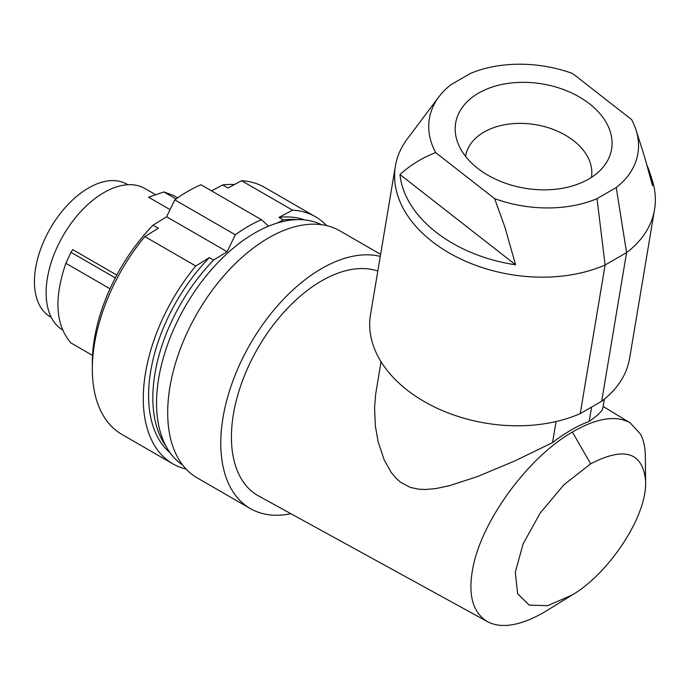 <?xml version="1.0" encoding="UTF-8"?>
<svg xmlns="http://www.w3.org/2000/svg" width="689" height="689" viewBox="0 0 689 689"><rect width="100%" height="100%" fill="white"/><g stroke="black" fill="none" stroke-linecap="round" stroke-linejoin="round"><path stroke-width="1.03" d="M556.075 421.539L552.544 442.596L514.916 460.898L477.658 476.495L449.547 485.676L436.016 488.544L425.544 489.509L418.628 489.207L410.179 487.347L400.628 482.274L396.33 478.519L391.249 472.473L384.178 459.89L378.132 441.77L375.359 426.009L374.575 407.552L375.66 394.237L381.051 361.734M572.637 73.525L631.598 119.567A105.701 70.691 -170.5 0 1 635.956 129.747A105.701 70.691 -170.5 0 1 616.242 187.537L626.577 252.613L605.123 264.989A131.384 87.873 -170.5 0 1 461.294 259.279A131.384 87.873 -170.5 0 1 395.383 166.127A131.384 87.873 -170.5 0 1 407.285 138.945L438.953 96.753A105.701 70.691 -170.5 0 1 451.028 84.626L470.251 73.525A105.701 70.691 -170.5 0 1 572.637 73.525M635.956 129.747L644.568 156.842L652.552 185.729A127.56 85.315 -170.5 0 0 649.744 172.474L652.156 179.95A131.384 87.873 -170.5 0 1 654.55 209.534A131.384 87.873 -170.5 0 1 626.577 252.613L601.686 401.239A131.384 87.873 9.5 0 0 629.66 358.159L654.55 209.534M380.268 256.403A142.649 82.361 120 0 0 279.45 303.616A142.649 82.361 120 0 0 221.169 432.899A142.649 82.361 120 0 0 250.331 508.568A142.649 82.361 120 0 0 290.913 513.71M380.612 254.353L339.892 230.849A142.649 82.361 120 0 0 234.071 264.852A142.649 82.361 120 0 0 168.082 402.247A142.649 82.361 120 0 0 197.243 477.925L250.331 508.568M645.602 480.741C642.639 452.053 624.32 446.412 590.654 463.835L563.972 484.729L540.15 513.098L523.08 543.983L515.286 572.301L517.611 593.66L529.178 605.106L547.626 605.683L571.913 595.124C607.448 574.79 647.522 516.922 645.602 480.741L645.352 457.307C645.369 448.091 643.776 440.392 640.572 434.199L630.202 422.882C615.975 414.916 596.708 417.973 572.387 432.046C527.455 457.746 479.639 523.046 472.275 571.414C468.201 596.08 473.24 612.814 487.381 621.607L258.642 495.994A127.603 73.671 -60 0 1 231.426 437.127A127.603 73.671 -60 0 1 282.447 313.831A127.603 73.671 -60 0 1 377.813 271.061M321.487 224.674A138.894 80.191 120 0 0 219.403 261.028A138.894 80.191 120 0 0 156.928 393.014A138.894 80.191 120 0 0 182.697 465.075M477.735 168.357A79.046 52.872 9.5 0 0 604.434 165.498A79.046 52.872 9.5 0 0 589.526 103.815A79.046 52.872 9.5 0 0 478.588 93.093A79.046 52.872 9.5 0 0 457.108 140.823A79.046 52.872 9.5 0 0 477.735 168.357M591.42 177.392A63.819 42.684 9.5 0 0 591.438 177.306A63.819 42.684 9.5 0 0 591.696 175.342A63.819 42.684 9.5 0 0 573.618 140.711A63.819 42.684 9.5 0 0 507.784 124.227A63.819 42.684 9.5 0 0 465.557 156.222A63.819 42.684 9.5 0 0 465.54 156.317M552.544 442.596C565.213 432.795 577.425 425.75 589.173 421.453L591.584 407.07M515.587 264.809A127.56 85.315 -170.5 0 1 399.964 174.515L515.587 264.809L505.054 227.628L494.633 198.647L435.672 152.596C422.46 157.66 410.558 164.964 399.964 174.515M604.374 399.129L602.823 408.405L601.764 410.756L597.372 415.329L589.173 421.453M487.381 621.607C501.351 628.997 520.367 625.827 544.448 612.09L571.913 595.124M601.686 401.239L580.233 413.624L605.123 264.989L597.01 198.639A105.701 70.691 -170.5 0 1 494.633 198.647M395.383 166.127L370.493 314.752A131.384 87.873 9.5 0 0 436.404 407.905A131.384 87.873 9.5 0 0 580.233 413.624M647.117 165.584A127.56 85.315 -170.5 0 1 649.744 172.474M435.672 152.596A105.701 70.691 -170.5 0 1 438.953 96.753M211.592 190.905L222.702 184.936L228.007 188.002L241.555 180.725A142.649 82.361 -60 0 1 264.507 187.322L315.467 216.751A142.649 82.361 -60 0 1 326.629 225.622M186.09 469.045A142.649 82.361 -60 0 1 172.827 463.826L121.858 434.397A142.649 82.361 -60 0 1 144.811 236.585L158.358 228.214L153.044 225.157A135.139 78.021 -60 0 0 92.352 365.971M597.01 198.639L616.242 187.537M277.426 222.986L283.222 219.877A135.139 78.021 -60 0 1 296.813 219.653M166.006 446.214A135.139 78.021 -60 0 1 213.564 260.089L227.12 251.718L166.609 216.777L153.044 225.157M268.572 226.164L261.467 219.696A142.649 82.361 120 0 0 235.311 234.794L227.12 251.718M283.222 219.877L278.976 217.423L292.515 210.154A142.649 82.361 -60 0 1 315.467 216.751M172.827 463.826A142.649 82.361 -60 0 1 195.779 266.006L144.811 236.585M278.976 217.423A135.139 78.021 -60 0 1 304.572 219.92M170.123 452.802A135.139 78.021 -60 0 1 209.318 257.643L195.779 266.006M292.515 210.154L241.555 180.725M166.609 216.777L174.799 199.862A142.649 82.361 120 0 1 200.955 184.755L261.467 219.696M222.702 184.936A135.139 78.021 -60 0 1 234.424 184.557M116.803 275.075L72.724 249.616L71.019 252.32L65.877 263.293L110.016 288.777M155.576 194.651L144.914 188.502A81.836 47.248 120 0 0 103.996 192.55A81.836 47.248 120 0 0 50.702 264.094A81.836 47.248 120 0 0 62.458 329.876M71.019 252.32L115.313 277.9M92.533 355.412L70.933 342.941C55.508 325.027 53.828 298.483 65.877 263.293M127.861 184.721L126.888 184.161A76.582 44.217 120 0 0 67.875 204.676A76.582 44.217 120 0 0 34.45 281.741A76.582 44.217 120 0 0 50.314 316.802L51.279 317.362M176.014 198.983L163.818 191.947L148.557 197.209L170.062 209.628M177.624 197.846L173.309 195.357L163.818 191.947M213.564 260.089L209.318 257.643M174.799 199.862L235.311 234.794M572.387 432.046L590.654 463.835M630.202 422.882L603.142 406.476"/></g></svg>
